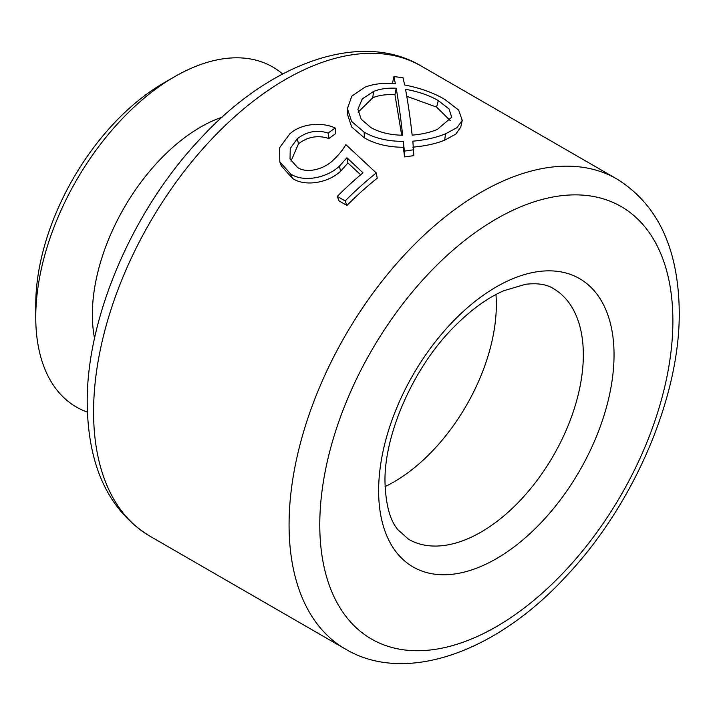 <?xml version="1.0" encoding="UTF-8"?>
<svg xmlns="http://www.w3.org/2000/svg" width="715" height="715" viewBox="0 0 715 715"><rect width="100%" height="100%" fill="white"/><g stroke="black" fill="none" stroke-linecap="round" stroke-linejoin="round"><path stroke-width="1.07" d="M385.072 486.584A144.752 83.575 120 0 0 496.335 304.617A144.752 83.575 120 0 0 495.942 294.544M393.911 76.577L403.019 77.721L404.636 84.987C420.232 88.008 433.612 92.816 444.766 99.412L458.664 110.083L462.248 120.379L457.01 127.628L445.481 133.857C436.365 137.557 425.488 139.997 412.859 141.177L413.842 155.638L404.574 156.907L403.323 147.272C388.165 147.192 375.187 144.064 364.409 137.879L351.664 126.975L347.383 114.016L347.401 108.626L351.825 96.141L364.838 87.239C373.462 83.852 383.633 82.681 395.368 83.735L393.911 76.577L392.419 83.539M462.248 120.379L460.746 127.145L455.759 134.143L444.703 140.149C435.819 143.751 425.166 146.083 412.725 147.156M360.664 174.782L347.946 162.984L340.617 171.216C328.105 182.986 305.126 186.901 292.489 178.419L281.397 165.987L279.788 161.796L279.628 147.665L289.834 133.848C301.417 123.275 322.295 121.89 335.174 128.012L335.719 133.571A271.405 156.692 120 0 0 328.882 138.513C317.916 134.938 307.781 136.708 298.477 143.804L290.987 161.17M335.174 128.012A278.635 160.875 120 0 0 328.149 133.088C317.21 129.54 306.923 131.417 297.306 138.728L290.245 148.434L290.04 159.025L297.574 167.498C306.985 173.816 323.779 169.205 332.752 160.58C338.168 155.611 342.539 150.293 345.854 144.627L376.269 172.959L377.234 178.205A271.405 156.692 120 0 0 346.927 205.455L339.053 200.906L337.283 196.393A278.635 160.875 120 0 1 362.988 172.833L346.945 157.765L347.946 162.984M282.613 73.976A196.339 113.354 120 0 0 174.576 76.728A196.339 113.354 120 0 0 35.75 317.192A196.339 113.354 120 0 0 87.382 412.117M174.576 76.728L163.69 83.011A180.931 104.462 120 0 0 35.75 304.617L35.75 317.192M413.797 149.757L404.377 151.115L403.332 141.356C387.968 141.4 374.901 138.326 364.123 132.15L351.628 121.434L347.401 108.626M364.123 132.15L364.409 137.879M445.481 133.857L444.703 140.149M404.377 151.115L404.574 156.907M403.332 141.356L403.323 147.272M396.208 88.249C387.494 87.811 379.951 88.874 373.57 91.448L362.264 98.911L357.893 109.341L361.191 119.217L370.987 127.636C379.71 132.472 390.256 135.001 402.634 135.233C400.713 117.573 398.577 101.914 396.208 88.249L394.939 94.711C386.359 94.228 378.968 95.238 372.765 97.749L373.57 91.448M412.153 135.153C421.904 134.286 430.278 132.391 437.267 129.451L451.701 117.242L449.029 108.957L438.268 100.574C429.161 95.318 418.248 91.556 405.521 89.303C408.006 102.54 410.213 117.823 412.153 135.153M450.227 120.585L436.615 107.116L438.268 100.574M436.615 107.116L406.799 96.302M372.765 97.749L358.108 112.192M401.669 135.198L394.939 94.711M346.945 157.765L339.384 166.193L340.617 171.216M339.384 166.193C326.532 178.258 303.285 182.477 290.639 173.968L292.489 178.419M290.639 173.968L279.788 161.796M328.149 133.088L328.882 138.513M297.306 138.728L298.477 143.804M376.269 172.959A278.635 160.875 120 0 0 345.157 200.933L346.927 205.455M345.157 200.933L337.283 196.393M408.605 539.289A144.752 83.575 120 0 0 520.154 500.509A144.752 83.575 120 0 0 583.333 354.837A144.752 83.575 120 0 0 553.356 288.574C546.805 284.364 537.564 282.925 525.65 284.266L504.012 290.647C487.308 297.833 470.264 310.301 452.89 328.051C412.573 368.779 384.026 435.551 384.992 481.892C385.698 504.495 389.979 520.413 397.835 529.654L408.605 539.289M614.042 354.837A166.461 96.105 120 0 0 496.335 286.885A166.461 96.105 120 0 0 378.628 490.749A166.461 96.105 120 0 0 496.335 558.71A166.461 96.105 120 0 0 614.042 354.837M616.679 178.893A271.405 156.692 120 0 0 407.541 251.6A271.405 156.692 120 0 0 289.075 524.73A271.405 156.692 120 0 0 345.282 648.979C404.61 684.586 495.513 653.322 566.325 576.067C633.848 504.674 680.045 397.209 679.25 311.999C678.553 248.597 657.702 204.222 616.679 178.893L421.189 66.021A271.405 156.692 120 0 0 212.051 138.737A271.405 156.692 120 0 0 93.576 411.867A271.405 156.692 120 0 0 149.792 536.107L345.282 648.979M672.887 320.865A249.687 144.162 120 0 0 496.335 218.924A249.687 144.162 120 0 0 319.775 524.73A249.687 144.162 120 0 0 496.335 626.671A249.687 144.162 120 0 0 672.887 320.865M222.258 117.09A153.108 88.392 120 0 0 92.36 314.573A153.108 88.392 120 0 0 94.541 338.302M149.792 536.107C108.769 510.778 87.918 466.403 87.221 403.001C86.426 317.996 132.391 210.836 199.673 139.443C270.547 61.83 361.719 30.325 421.189 66.021"/></g></svg>
